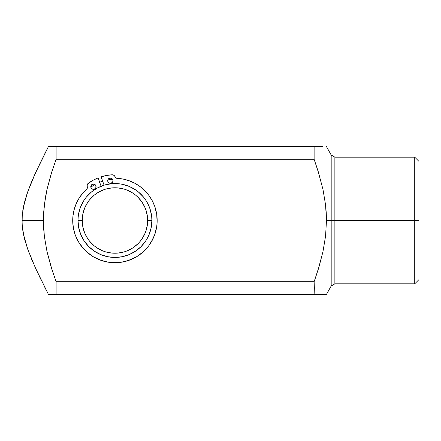 <?xml version="1.0" encoding="UTF-8"?>
<svg xmlns="http://www.w3.org/2000/svg" width="441" height="441" viewBox="0 0 441 441"><rect width="100%" height="100%" fill="white"/><g stroke="black" fill="none" stroke-linecap="round" stroke-linejoin="round"><path stroke-width="0.66" d="M90.824 187.138A41.167 41.167 0 0 1 94.931 184.525L90.824 187.138M99.694 182.26A41.167 41.167 0 0 1 102.676 181.201M107.802 179.956A41.167 41.167 0 0 1 112.637 179.399L107.802 179.956M418.95 161.389L414.727 157.167L414.727 220.5L414.727 157.167L334.868 157.167L334.868 220.5L418.95 220.5L418.95 161.389L418.95 279.611L418.95 220.5L414.727 220.5L414.727 283.833L414.727 220.5L334.868 220.5L334.868 157.167L334.868 220.5L331.185 220.5L331.185 155.006L331.185 220.5L326.483 220.5L325.552 236.249L322.95 251.668L318.38 268.949L314.367 281.044M322.966 146.61L314.124 146.61L314.124 159.278L318.132 171.251L322.972 189.432L325.557 204.828L326.483 220.5L334.868 220.5L334.868 283.833L334.868 220.5L334.868 283.833L331.185 285.994L331.185 155.006L334.868 157.167M318.385 294.39L326.483 294.39L331.185 285.994M319.047 174.261L314.124 159.278L56.123 159.278L51.068 174.184L47.022 189.327L44.337 204.762L43.378 220.5L44.332 236.172L47 251.574L51.046 266.75L56.123 281.722L314.124 281.722L314.356 288.056L314.124 294.39L56.123 294.39L56.123 281.722L51.994 269.765L47 251.574L44.332 236.172L43.62 228.372L43.62 212.617L45.484 197L47.022 189.327L51.735 172.04L56.123 159.278L56.123 146.61L48.416 146.61L35.335 173.28L27.811 191.576L23.671 205.826L22.243 215.555L22.05 220.5L43.378 220.5L22.05 220.5L22.243 225.489L23.693 235.268L27.844 249.529L35.379 267.819L48.416 294.39L56.123 294.39L48.416 294.39L56.123 294.39L56.123 281.722L314.124 281.722L314.124 294.39L56.123 294.39M325.563 294.39L322.966 294.39M319.036 294.39L314.124 294.39M314.124 281.722L319.025 266.805L322.95 251.668L325.552 236.249L326.483 220.5L326.246 212.623L325.557 204.828L322.972 189.432M99.186 182.464L102.99 181.102M43.918 155.436L48.416 146.61L319.036 146.61M38.174 167.178L31.383 182.342L27.811 191.576L24.828 201.03L22.474 213.108M30.027 185.694L31.377 182.359M24.839 200.997L27.039 193.792M23.676 205.798L24.095 203.935M22.778 210.759L23.18 208.317M22.05 220.533L22.1 217.931M22.243 215.555L22.105 223.14M22.8 230.389L22.524 228.339M23.682 235.229L23.323 233.46M24.834 239.976L24.624 239.182M29.575 254.154L27.849 249.54M25.043 240.747L24.878 240.136M35.39 267.841L48.416 294.39M32.187 260.565L31.57 259.099M43.94 285.608L46.112 289.902M40.809 279.291L39.673 276.954M39.541 164.317L48.416 146.61L51.961 146.61M22.243 225.489L22.805 230.411L24.856 240.064L27.844 249.529L35.379 267.819M37.97 273.392L35.462 268.001M33.615 263.872L31.509 258.966M33.725 176.874L35.324 173.296M331.185 220.5L331.185 285.994L331.185 220.5M56.123 146.61L314.124 146.61L314.124 159.278L56.123 159.278L56.123 146.61M104.219 185.143L111.319 183.732L118.563 183.732L122.151 184.266L129.081 186.367L135.47 189.779L138.38 191.94L143.501 197.061L145.662 199.971L149.075 206.36L150.298 209.773L151.71 216.878L151.886 220.5L147.663 220.5A32.722 32.722 0 0 1 114.941 253.222A32.722 32.722 0 0 1 82.219 220.5L77.996 220.5A36.945 36.945 0 0 0 114.941 257.445A36.945 36.945 0 0 0 151.886 220.5A36.945 36.945 0 0 1 114.941 257.445A36.945 36.945 0 0 1 77.996 220.5L78.173 216.878L79.589 209.773L80.808 206.36L84.22 199.971L86.381 197.061L91.502 191.94L97.527 187.916L104.219 185.143L100.802 186.367M83.63 211.002L84.711 207.976L82.847 214.117L82.373 217.292L82.373 223.708L82.847 226.883L84.711 233.024L87.72 238.664M99.512 191.642L96.777 193.279M124.439 189.183L127.466 190.269L124.439 189.183L118.149 187.932L111.733 187.932L105.443 189.183L99.517 191.642M146.258 229.998L145.172 233.024L146.258 229.998L147.509 223.708L147.509 217.292L146.258 211.002L145.172 207.976L142.162 202.336M105.443 251.817L102.417 250.731L105.443 251.817L111.733 253.068L118.149 253.068L124.439 251.817L127.466 250.731L133.105 247.721M151.886 220.5L151.175 227.71L149.075 234.64L145.662 241.029L141.065 246.624L135.47 251.221L129.081 254.633L122.151 256.734L114.941 257.445L107.736 256.734L100.802 254.633L94.418 251.221L88.817 246.624L84.22 241.029L80.808 234.64L78.707 227.71L77.996 220.5A36.945 36.945 0 0 1 114.941 183.555A36.945 36.945 0 0 1 151.886 220.5A36.945 36.945 0 0 0 114.941 183.555A36.945 36.945 0 0 0 77.996 220.5L82.219 220.5A32.722 32.722 0 0 1 114.941 187.778A32.722 32.722 0 0 1 147.663 220.5L151.886 220.5M142.151 202.32L138.083 197.359L135.701 195.203L133.121 193.29L127.466 190.269M96.761 193.29L94.181 195.203L89.644 199.74L87.731 202.32L84.711 207.976M87.731 238.68L89.644 241.26L94.181 245.797L96.761 247.71L102.417 250.731M133.121 247.71L138.083 243.641L140.238 241.26L142.151 238.68L145.172 233.024M112.604 179.338L112.824 179.807A2.64 2.64 0 0 1 111.22 183.18A2.64 2.64 0 0 1 107.847 181.576A2.64 2.64 0 0 1 109.456 178.203A2.64 2.64 0 0 1 112.824 179.807A2.64 2.64 0 0 0 107.725 181.069L108.221 179.112L109.958 178.081L111.915 178.577L112.946 180.308L112.72 181.824L111.22 183.18L109.203 183.076L107.847 181.576A2.64 2.64 0 0 0 108.067 182.039L107.847 181.576A2.64 2.64 0 0 1 107.725 181.075M90.94 187.579A2.64 2.64 0 0 0 91.155 188.042L90.94 187.574A2.64 2.64 0 0 0 94.308 189.178A2.64 2.64 0 0 0 95.912 185.81L96.033 186.311A2.64 2.64 0 0 0 95.912 185.81L95.807 187.827L94.308 189.178L92.775 189.25L91.155 188.042L90.868 186.047L92.075 184.426L94.071 184.134L95.691 185.341A2.64 2.64 0 0 0 90.934 187.574A2.64 2.64 0 0 1 92.544 184.206A2.64 2.64 0 0 1 95.912 185.81A2.64 2.64 0 0 0 95.691 185.347M156.687 226.828A42.226 42.226 0 0 0 154.736 206.382A42.226 42.226 0 0 1 129.064 260.295A42.226 42.226 0 0 1 75.146 234.618A42.226 42.226 0 0 0 86.519 251.723M93.134 180.22L88.448 183.136A45.803 45.803 0 0 1 98.139 177.888L101.105 186.245L98.139 177.888L93.134 180.22L87.72 183.853L87.114 185.777L87.423 187.419L87.125 188.61L82.417 193.577L78.812 198.648L75.995 204.194L74.022 210.092L72.936 216.222L72.765 222.44L73.504 228.62L75.146 234.618L76.723 238.454L78.669 242.115L83.581 248.774L89.699 254.347A42.226 42.226 0 0 0 96.816 258.635M86.502 251.712L93.139 256.656L100.614 260.218A42.226 42.226 0 0 0 151.103 242.302L154.659 234.827L156.693 226.806L157.106 222.683L156.726 214.414L154.736 206.382A42.226 42.226 0 0 0 154.73 206.36M153.049 238.68A42.226 42.226 0 0 0 155.871 230.869L156.693 226.806M152.233 200.699A42.226 42.226 0 0 0 152.222 200.672L148.909 195.418L144.857 190.699A42.226 42.226 0 0 0 144.846 190.688M148.92 195.44A42.226 42.226 0 0 0 148.909 195.418L144.857 190.699L140.15 186.626A42.226 42.226 0 0 0 140.15 186.626L134.902 183.291L129.213 180.76A42.226 42.226 0 0 0 117.047 178.329A42.226 42.226 0 0 1 154.736 206.382L152.228 200.683L148.909 195.418M134.918 183.302A42.226 42.226 0 0 0 134.902 183.291L129.213 180.76L123.221 179.096L116.435 178.208L113.905 175.309L111.959 174.796L106.479 175.485L101.127 176.83L104.093 185.181L101.127 176.83A45.803 45.803 0 0 1 111.959 174.796L106.479 175.485M100.614 260.218L108.635 262.252L112.758 262.665L121.027 262.285L129.064 260.295L136.556 256.772L143.215 251.861L148.788 245.742L153.066 238.653M87.72 183.853L87.263 184.762A3.164 3.164 0 0 1 88.448 183.136A3.164 3.164 0 0 0 87.296 186.78L87.423 187.419M73.504 228.603A42.226 42.226 0 0 0 73.509 228.636L75.146 234.618A42.226 42.226 0 0 1 86.728 189.09A42.226 42.226 0 0 0 78.812 198.648L75.995 204.194L74.022 210.092L72.936 216.222L72.765 222.44A42.226 42.226 0 0 0 72.765 222.462M104.572 261.43L108.635 262.252M116.904 262.676L121.027 262.285M125.095 261.485L132.895 258.718M140.006 254.479L143.215 251.861M148.788 245.742L151.103 242.302M154.736 206.382L152.228 200.683M140.15 186.626L134.902 183.291M116.435 178.208L113.905 175.309L111.959 174.796A45.803 45.803 0 0 0 111.931 174.796M96.061 186.83L95.984 187.342M93.806 189.305L93.288 189.327M92.775 189.25L92.29 189.073M90.94 187.574L90.813 187.072M90.791 186.554L90.868 186.047M93.045 184.079L93.558 184.057M94.071 184.134L94.561 184.31M112.824 179.807L112.946 180.308A2.64 2.64 0 0 0 112.824 179.812M112.973 180.827L112.896 181.339M110.719 183.302L110.2 183.329M109.688 183.252L109.203 183.076M107.703 180.556L107.78 180.044M109.958 178.081L110.471 178.054M110.983 178.131L111.468 178.307M87.362 188.037A2.111 2.111 0 0 1 86.728 189.084A2.111 2.111 0 0 0 87.307 186.813L87.296 186.78M91.16 188.048A2.64 2.64 0 0 0 96.039 186.317M108.073 182.045A2.64 2.64 0 0 0 112.946 180.314M115.151 176.896L115.151 176.896A3.164 3.164 0 0 0 111.959 174.796A3.164 3.164 0 0 1 113.905 175.309M115.889 177.916A2.111 2.111 0 0 0 117.047 178.329A2.111 2.111 0 0 1 115.162 176.929M334.868 283.833L414.727 283.833L418.95 279.611M326.483 146.61L331.185 155.006"/></g></svg>
